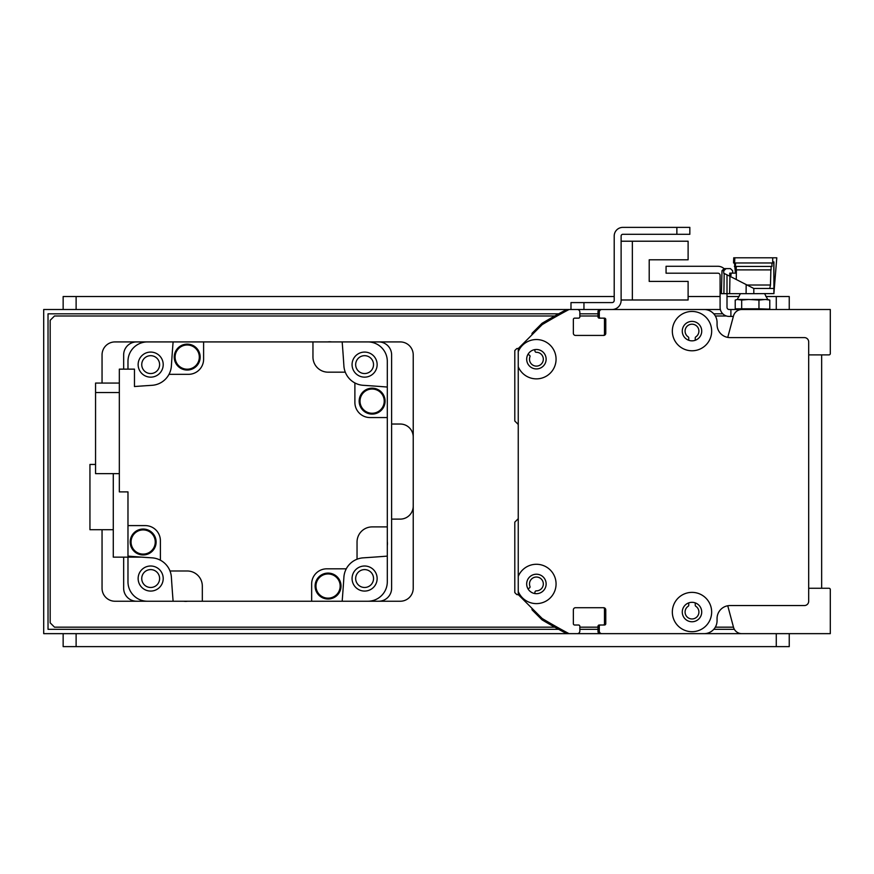 <?xml version="1.0" encoding="UTF-8"?>
<svg xmlns="http://www.w3.org/2000/svg" width="874" height="874" viewBox="0 0 874 874"><rect width="100%" height="100%" fill="white"/><g stroke="black" fill="none" stroke-linecap="round" stroke-linejoin="round"><path stroke-width="1.31" d="M518.249 518.173A1.3 1.3 0 0 1 517.878 519.069L514.797 522.139L514.797 592.594L516.523 594.32A1.3 1.3 0 0 0 518.085 594.528L518.249 594.429M527.983 588.814L529.382 588.005A1.3 1.3 0 0 0 529.95 586.41A6.916 6.916 0 0 1 534.779 577.222A6.916 6.916 0 0 1 543.278 583.176A6.916 6.916 0 0 1 536.297 590.857A1.3 1.3 0 0 0 534.997 591.927L534.713 593.522M688.756 340.281L688.756 337.954A1.3 1.3 0 0 0 688.177 336.872A6.916 6.916 0 0 1 686.789 326.559A6.916 6.916 0 0 1 697.201 326.559A6.916 6.916 0 0 1 695.813 336.872A1.3 1.3 0 0 0 695.234 337.954L695.234 340.281M696.381 309.505A12.968 12.968 0 0 0 696.316 309.505L670.391 309.505A1.3 1.3 0 0 0 670.358 309.505L644.455 309.505A1.3 1.3 0 0 0 644.422 309.505L627.204 309.505A1.3 1.3 0 0 0 627.15 309.505L600.154 309.505A2.163 2.163 0 0 0 597.991 311.657L597.991 316.847A1.3 1.3 0 0 0 599.291 318.147L600.569 318.147M653.129 309.505A1.3 1.3 0 0 0 653.096 309.505L644.455 309.505M603.202 318.147A1.3 1.3 0 0 1 604.48 319.447L604.48 334.141A1.3 1.3 0 0 1 603.191 335.43M697.048 633.65L43.7 633.65L43.7 309.505L569.04 309.505A605.081 605.081 0 0 0 542.186 324.625L518.249 348.562L518.249 351.643A19.665 19.665 0 0 1 555.897 356.625A19.665 19.665 0 0 1 518.249 366.763L518.249 576.381A19.665 19.665 0 0 1 555.897 581.363A19.665 19.665 0 0 1 518.249 591.512L518.249 594.593L542.186 618.519A605.081 605.081 0 0 0 569.04 633.65L577.244 633.65A2.589 2.589 0 0 0 579.844 631.061L579.844 626.297A1.3 1.3 0 0 0 578.544 625.008L574.655 625.008A1.3 1.3 0 0 1 573.355 623.708L573.355 609.877A2.163 2.163 0 0 1 575.518 607.714L603.617 607.714A2.163 2.163 0 0 1 605.769 609.877L605.769 623.708A1.3 1.3 0 0 1 604.48 625.008L600.591 625.008A1.3 1.3 0 0 0 599.291 626.297L599.291 631.061A2.589 2.589 0 0 0 601.88 633.65L704.094 633.65A12.968 12.968 0 0 0 717.062 620.682L717.062 618.519A12.968 12.968 0 0 1 730.03 605.562L804.364 605.562A4.326 4.326 0 0 0 808.69 601.236L808.69 341.92A4.326 4.326 0 0 0 804.364 337.593L730.03 337.593A12.968 12.968 0 0 1 717.062 324.625L717.062 322.473A12.968 12.968 0 0 0 704.094 309.505L601.88 309.505A2.589 2.589 0 0 0 599.291 312.094L599.291 316.847A1.3 1.3 0 0 0 600.591 318.147L604.48 318.147A1.3 1.3 0 0 1 605.769 319.447L605.769 333.267A2.163 2.163 0 0 1 603.617 335.43L575.518 335.43A2.163 2.163 0 0 1 573.355 333.267L573.355 319.447A1.3 1.3 0 0 1 574.655 318.147L578.544 318.147A1.3 1.3 0 0 0 579.844 316.847L579.844 312.094A2.589 2.589 0 0 0 577.244 309.505L566.986 309.505A1.3 1.3 0 0 0 566.374 309.658A605.081 605.081 0 0 0 542.219 323.194A1.3 1.3 0 0 0 541.967 323.391L532.342 333.005A1.3 1.3 0 0 0 531.993 334.152L532.091 334.72M534.713 349.633L534.997 351.217A1.3 1.3 0 0 0 536.297 352.288A6.916 6.916 0 0 1 543.278 359.968A6.916 6.916 0 0 1 534.779 365.922A6.916 6.916 0 0 1 529.95 356.734A1.3 1.3 0 0 0 529.382 355.15L527.983 354.341M518.249 348.726L518.085 348.628A1.3 1.3 0 0 0 516.523 348.835L514.797 350.561L514.797 421.006L517.878 424.087A1.3 1.3 0 0 1 518.249 424.983M532.091 608.435L531.993 609.003A1.3 1.3 0 0 0 532.342 610.139L541.967 619.764A1.3 1.3 0 0 0 542.219 619.961A605.081 605.081 0 0 0 566.374 633.497A1.3 1.3 0 0 0 566.986 633.65L576.381 633.65A2.163 2.163 0 0 0 576.414 633.65M575.496 607.714L577.266 607.714A1.3 1.3 0 0 0 577.288 607.714M599.258 607.714A1.3 1.3 0 0 0 599.269 607.714L603.18 607.714A1.3 1.3 0 0 1 604.48 609.014L604.48 623.708A1.3 1.3 0 0 1 603.191 625.008M600.569 625.008L599.291 625.008A1.3 1.3 0 0 0 597.991 626.297L597.991 631.487A2.163 2.163 0 0 0 600.154 633.65L627.171 633.65A1.3 1.3 0 0 0 627.182 633.65M644.444 633.65A1.3 1.3 0 0 0 644.455 633.65L653.096 633.65A1.3 1.3 0 0 0 653.107 633.65M670.38 633.65A1.3 1.3 0 0 0 670.391 633.65L696.316 633.65A12.968 12.968 0 0 0 696.327 633.65M695.234 602.874L695.234 605.201A1.3 1.3 0 0 0 695.813 606.272A6.916 6.916 0 0 1 697.201 616.596A6.916 6.916 0 0 1 686.789 616.596A6.916 6.916 0 0 1 688.177 606.272A1.3 1.3 0 0 0 688.756 605.201L688.756 602.874M692 311.45A19.665 19.665 0 0 1 709.033 340.947A19.665 19.665 0 0 1 674.968 340.947A19.665 19.665 0 0 1 692 311.45M692 592.375A19.665 19.665 0 0 1 709.022 621.873A19.665 19.665 0 0 1 674.968 621.873A19.665 19.665 0 0 1 692 592.375M536.407 574.218A9.723 9.723 0 0 0 527.983 588.814A9.723 9.723 0 0 0 544.83 588.814A9.723 9.723 0 0 0 536.407 574.218M518.249 591.512L518.249 576.381M692 321.392A9.723 9.723 0 0 0 683.577 335.977A9.723 9.723 0 0 0 700.424 335.977A9.723 9.723 0 0 0 692 321.392M692 602.317A9.723 9.723 0 0 0 683.577 616.902A9.723 9.723 0 0 0 700.413 616.902A9.723 9.723 0 0 0 692 602.317M536.407 349.48A9.723 9.723 0 0 0 527.983 364.065A9.723 9.723 0 0 0 544.83 364.065A9.723 9.723 0 0 0 536.407 349.48M518.249 366.763L518.249 351.643M627.15 309.505L612.04 309.505A9.079 9.079 0 0 0 621.119 300.427L621.119 236.024A1.726 1.726 0 0 1 622.845 234.298L689.837 234.298L689.837 227.382L622.845 227.382A8.642 8.642 0 0 0 614.204 236.024L614.204 300.427A2.163 2.163 0 0 1 612.04 302.59L570.984 302.59L570.984 309.505M621.119 299.99L688.111 299.99L688.111 281.406L649.207 281.406L649.207 259.797L688.111 259.797L688.111 241.213L621.119 241.213M727.747 605.758L733.505 627.248A8.642 8.642 0 0 0 741.851 633.65L830.3 633.65L830.3 589.557A1.3 1.3 0 0 0 829 588.268L808.69 588.268L808.69 370.008A2.163 2.163 0 0 0 808.69 369.997M808.69 573.18A2.163 2.163 0 0 0 808.69 573.147L808.69 516.96M727.004 275.354L727.004 307.342A2.163 2.163 0 0 0 729.167 309.505L730.893 309.505L730.893 316.421L733.362 316.421M730.893 316.421L729.167 316.421A9.079 9.079 0 0 1 720.089 307.342L720.089 275.354A2.163 2.163 0 0 0 717.925 273.201L666.064 273.201L666.064 266.286L717.925 266.286A9.079 9.079 0 0 1 723.989 268.602L726.108 268.602L723.792 270.7L722 270.7L724.164 268.602L730.446 268.602A1894.1 1890.549 -90 0 0 732.663 270.754L732.663 273.136M758.009 309.505L730.893 309.505M127.975 369.145L127.975 361.366A19.447 19.447 0 0 1 147.433 341.92L136.617 341.92A12.968 12.968 0 0 0 123.66 354.888L123.66 369.145M123.66 557.153L123.66 588.268A12.968 12.968 0 0 0 136.617 601.236L147.433 601.236A19.447 19.447 0 0 1 127.975 581.789L127.975 557.153M342.171 341.92A1642.355 1642.355 0 0 1 343.897 365.944A20.747 20.747 0 0 0 345.285 372.171L328.089 372.171A15.131 15.131 0 0 1 312.958 357.04L312.958 341.92L400.259 341.92A12.968 12.968 0 0 1 413.227 354.888L413.227 588.268A12.968 12.968 0 0 1 400.259 601.236L367.845 601.236A19.447 19.447 0 0 0 387.302 581.789L387.302 556.115A1642.355 1642.355 0 0 1 363.267 557.841A20.747 20.747 0 0 0 343.897 577.201A1642.355 1642.355 0 0 1 342.171 601.236L378.65 601.236A12.968 12.968 0 0 0 391.618 588.268L391.618 354.888A12.968 12.968 0 0 0 378.65 341.92L367.845 341.92A19.447 19.447 0 0 1 387.302 361.366L387.302 417.553L370.008 417.553A15.131 15.131 0 0 1 354.888 402.422L354.888 382.943A20.747 20.747 0 0 0 363.267 385.314A1642.355 1642.355 0 0 1 387.302 387.04M355.663 364.611A8.937 8.937 0 0 1 369.068 356.876A8.937 8.937 0 0 1 369.068 372.346A8.937 8.937 0 0 1 355.663 364.611M141.741 578.544A8.937 8.937 0 0 1 155.146 570.798A8.937 8.937 0 0 1 155.146 586.279A8.937 8.937 0 0 1 141.741 578.544M355.663 578.544A8.937 8.937 0 0 1 369.068 570.798A8.937 8.937 0 0 1 369.068 586.279A8.937 8.937 0 0 1 355.663 578.544M141.741 364.611A8.937 8.937 0 0 1 155.146 356.876A8.937 8.937 0 0 1 155.146 372.346A8.937 8.937 0 0 1 141.741 364.611M342.171 601.236L311.657 601.236L311.657 583.952A15.131 15.131 0 0 1 326.789 568.821L346.279 568.821M312.958 341.92L203.609 341.92L203.609 359.203A15.131 15.131 0 0 1 188.489 374.334L168.999 374.334A20.747 20.747 0 0 1 152.01 385.314A1642.355 1642.355 0 0 0 134.465 386.537L134.465 369.145L119.334 369.145L119.334 491.887L127.975 491.887L127.975 525.602L145.27 525.602A15.131 15.131 0 0 1 160.39 540.733L160.39 560.212A20.747 20.747 0 0 1 171.38 577.201A1642.355 1642.355 0 0 0 173.107 601.236L311.657 601.236M187.582 601.236A12.749 12.749 0 0 1 183.671 601.236M387.302 541.64A12.749 12.749 0 0 1 387.302 545.551M387.302 556.115L387.302 417.553M169.993 570.984L187.189 570.984A15.131 15.131 0 0 1 202.32 586.104L202.32 601.236M357.04 559.218L357.04 542.022A15.131 15.131 0 0 1 372.171 526.902L387.302 526.902M345.285 372.171A20.747 20.747 0 0 0 354.888 382.943M158.216 383.937A20.747 20.747 0 0 0 171.38 365.944A1642.355 1642.355 0 0 1 173.107 341.92L203.609 341.92M327.695 341.92A12.749 12.749 0 0 1 331.607 341.92M372.116 388.176A12.968 12.968 0 0 1 383.347 407.623A12.968 12.968 0 0 1 360.896 407.623A12.968 12.968 0 0 1 372.116 388.176M372.116 388.395A12.749 12.749 0 0 1 383.162 407.524A12.749 12.749 0 0 1 361.082 407.524A12.749 12.749 0 0 1 372.116 388.395M372.116 389.039A12.105 12.105 0 0 1 382.604 407.197A12.105 12.105 0 0 1 361.639 407.197A12.105 12.105 0 0 1 372.116 389.039M364.6 352.08A12.531 12.531 0 0 0 353.752 370.882A12.531 12.531 0 0 0 375.459 370.882A12.531 12.531 0 0 0 364.6 352.08M187.211 344.127A12.968 12.968 0 0 1 198.431 363.573A12.968 12.968 0 0 1 175.98 363.573A12.968 12.968 0 0 1 187.211 344.127M187.211 344.345A12.749 12.749 0 0 1 198.245 363.464A12.749 12.749 0 0 1 176.166 363.464A12.749 12.749 0 0 1 187.211 344.345M187.211 344.99A12.105 12.105 0 0 1 197.688 363.147A12.105 12.105 0 0 1 176.723 363.147A12.105 12.105 0 0 1 187.211 344.99M150.678 352.08A12.531 12.531 0 0 0 139.818 370.882A12.531 12.531 0 0 0 161.526 370.882A12.531 12.531 0 0 0 150.678 352.08M127.975 525.602L127.975 556.115A1642.355 1642.355 0 0 0 152.01 557.841A20.747 20.747 0 0 1 160.39 560.212M119.334 383.074L95.561 383.074L95.561 392.535L119.334 392.535M95.561 392.535L95.561 473.642L119.334 473.642M143.15 529.043A12.968 12.968 0 0 1 154.381 548.49A12.968 12.968 0 0 1 131.93 548.49A12.968 12.968 0 0 1 143.15 529.043M143.15 529.262A12.749 12.749 0 0 1 154.195 548.38A12.749 12.749 0 0 1 132.116 548.38A12.749 12.749 0 0 1 143.15 529.262M143.15 529.906A12.105 12.105 0 0 1 153.638 548.053A12.105 12.105 0 0 1 132.673 548.053A12.105 12.105 0 0 1 143.15 529.906M150.678 566.002A12.531 12.531 0 0 0 139.818 584.804A12.531 12.531 0 0 0 161.526 584.804A12.531 12.531 0 0 0 150.678 566.002M113.281 473.642L113.281 557.153L141.861 557.153M113.281 529.71L89.946 529.71L89.946 464.444L95.561 464.444M328.067 573.093A12.968 12.968 0 0 1 339.298 592.539A12.968 12.968 0 0 1 316.836 592.539A12.968 12.968 0 0 1 328.067 573.093M328.067 573.311A12.749 12.749 0 0 1 339.112 592.43A12.749 12.749 0 0 1 317.022 592.43A12.749 12.749 0 0 1 328.067 573.311M328.067 573.956A12.105 12.105 0 0 1 338.544 592.113A12.105 12.105 0 0 1 317.59 592.113A12.105 12.105 0 0 1 328.067 573.956M364.6 566.002A12.531 12.531 0 0 0 353.752 584.804A12.531 12.531 0 0 0 375.459 584.804A12.531 12.531 0 0 0 364.6 566.002M808.69 309.505L767.394 309.505L769.786 308.806L769.786 300.066L765.406 299.465L768.781 299.749M768.781 309.134L758.96 308.806L758.96 300.066L765.406 299.465M758.96 308.806L741.676 308.806L741.676 300.066L748.679 299.465L758.96 300.066M741.676 308.806L735.22 308.806L735.22 300.066L737.285 299.465L741.676 300.066M737.612 309.505L735.22 308.806M735.22 300.066L736.225 299.749M763.341 299.465L751.968 299.465M748.679 299.465L739.065 299.465M723.792 270.7L723.716 273.234L729.954 276.282L729.637 293.664L727.004 293.664M773.73 261.916L773.982 289.163L773.982 288.475L753.814 288.475L729.954 276.282M753.814 288.475L753.825 293.664L773.982 293.598M772.714 257.797L772.714 261.96L773.927 261.916L773.894 293.598L776.789 257.797L734.826 257.797L734.586 262.976L772.813 262.976L772.813 261.96M746.167 284.531L746.101 293.664L753.825 293.664M725.202 268.602L724.164 268.602M729.746 273.136L730.959 273.136L729.746 273.136L729.746 276.173M746.101 293.664L723.891 293.664A35990.763 8874.771 -89.6 0 1 724.175 273.442M722 270.7L721.4 293.664L723.891 293.664M747.117 285.022L770.475 285.022L770.868 269.891M733.548 262.976L734.499 262.976L733.548 262.976L733.734 257.797L734.826 257.797M735.427 273.136L734.499 262.976M736.411 269.891L736.258 279.494M736.334 266.439L736.17 269.891L771.087 269.891L771.087 266.439M735.537 262.976L735.373 266.439L771.95 266.439L771.95 262.976M734.379 266.439L735.329 266.439M730.959 273.136L736.356 273.136M729.746 275.605L730.959 275.605L731.046 273.136M729.637 293.664L728.643 293.664M808.69 354.888L829 354.888A1.3 1.3 0 0 0 830.3 353.599L830.3 309.505L741.851 309.505A8.642 8.642 0 0 0 733.505 315.907L727.747 337.397M597.991 309.505L612.04 309.505L583.952 309.505L583.952 302.59M676.869 227.382L622.845 227.382L676.869 227.382L676.869 234.298M621.119 236.024A1.726 1.726 0 0 1 622.845 234.298A1.726 1.726 0 0 0 621.119 236.024M614.204 300.427A2.163 2.163 0 0 1 612.04 302.59A2.163 2.163 0 0 0 614.204 300.427M649.207 281.406L649.207 259.797L649.207 281.406M577.255 309.505L583.952 309.505M632.35 299.99L632.35 241.213M558.65 629.324L48.026 629.324L48.026 313.821L558.65 313.821M579.844 313.821L597.991 313.821M713.763 313.821L722.809 313.821M734.368 629.324L713.763 629.324M597.991 629.324L579.844 629.324M720.351 309.505L670.391 309.505M808.69 408.693L808.69 359.17M704.116 633.65L752.503 633.65M765.471 633.65L808.69 633.65M554.761 627.171L54.505 627.171L50.179 622.845L50.179 320.31L54.505 315.984L554.761 315.984M579.844 315.984L597.991 315.984M715.325 315.984L726.403 315.984M733.483 627.171L715.325 627.171M597.991 627.171L579.844 627.171M173.107 601.236L115.007 601.236A12.968 12.968 0 0 1 102.05 588.268L102.05 529.71M102.05 383.074L102.05 354.888A12.968 12.968 0 0 1 115.007 341.92L173.107 341.92M391.618 519.112L400.259 519.112A12.968 12.968 0 0 0 413.227 506.155M413.227 437A12.968 12.968 0 0 0 400.259 424.032L391.618 424.032M821.658 354.888L821.658 588.268M765.908 296.537L789.244 296.537L789.244 309.505M63.146 296.537L63.146 309.505L63.146 296.537L614.204 296.537M688.111 296.537L720.089 296.537M727.004 296.537L739.098 296.537M789.244 633.65L789.244 646.618L63.146 646.618L63.146 633.65L63.146 646.618M776.276 296.537L776.276 309.505M76.114 296.537L76.114 309.505M776.276 646.618L776.276 633.65M76.114 633.65L76.114 646.618M764.608 293.664L767.722 299.465M740.398 293.664L737.285 299.465M769.743 288.475L770.475 285.022M773.982 289.207L773.982 288.475"/></g></svg>
